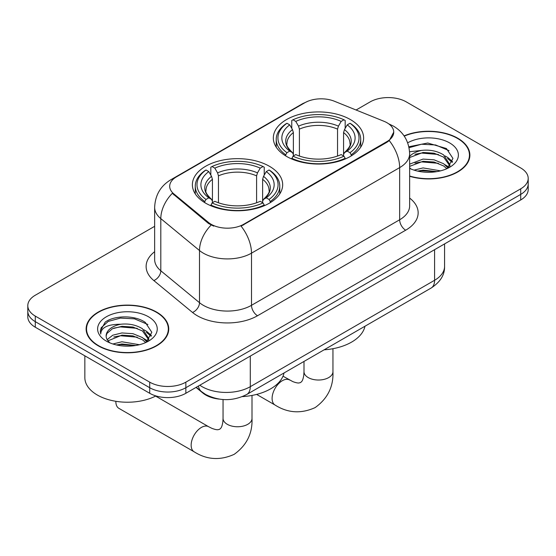 <?xml version="1.0" encoding="UTF-8"?>
<svg xmlns="http://www.w3.org/2000/svg" width="556" height="556" viewBox="0 0 556 556"><rect width="100%" height="100%" fill="white"/><g stroke="black" fill="none" stroke-linecap="round" stroke-linejoin="round"><path stroke-width="0.83" d="M269.445 166.293A45.14 26.062 0 0 0 220.252 160.642A45.14 26.062 0 0 0 192.383 184.724A45.14 26.062 0 0 0 205.609 203.148A45.14 26.062 0 0 0 254.801 208.799A45.14 26.062 0 0 0 282.67 184.724A45.14 26.062 0 0 0 269.445 166.293M350.391 119.561A45.14 26.062 0 0 0 301.199 113.91A45.14 26.062 0 0 0 273.33 137.985A45.14 26.062 0 0 0 286.555 156.417A45.14 26.062 0 0 0 335.748 162.067A45.14 26.062 0 0 0 363.617 137.985A45.14 26.062 0 0 0 350.391 119.561M387.011 122.758A22.998 13.274 0 0 0 383.939 121.271L334.351 101.22A22.998 13.274 0 0 0 304.896 102.707L176.426 176.884A22.998 13.274 0 0 0 169.684 186.274A22.998 13.274 0 0 0 173.847 193.884L208.57 222.518A22.998 13.274 0 0 0 243.667 224.29L387.011 141.537A22.998 13.274 0 0 0 393.745 132.147A22.998 13.274 0 0 0 387.011 122.758M219.036 399.083A25.555 14.755 180 0 1 202.877 393.05L196.032 387.407M409.64 176.294A41.311 23.852 0 0 0 469.876 155.096A41.311 23.852 0 0 0 457.776 138.236A41.311 23.852 0 0 0 404.08 135.893M156.639 312.09A41.311 23.852 0 0 0 111.624 306.919A41.311 23.852 0 0 0 86.124 328.957A41.311 23.852 0 0 0 98.224 345.818A41.311 23.852 0 0 0 143.239 350.989A41.311 23.852 0 0 0 168.739 328.957A41.311 23.852 0 0 0 156.639 312.09M86.548 331.105A41.311 23.852 0 0 0 86.402 331.737M393.745 132.147L389.242 140.599L387.011 142.218L241.082 226.139A29.809 17.208 60 0 1 251.5 253.154A34.069 19.668 180 0 1 203.315 253.154A34.069 19.668 180 0 1 199.5 250.527L160.809 218.619A34.069 19.668 180 0 1 154.644 207.339L154.644 259.499A34.069 19.668 0 0 0 160.809 270.779L199.5 302.686A34.069 19.668 0 0 0 203.315 305.313A34.069 19.668 0 0 0 251.5 305.313L399.66 219.773A34.069 19.668 0 0 0 409.64 205.866L409.64 153.706A34.069 19.668 180 0 1 399.66 167.613A29.809 17.208 -120 0 0 389.242 140.599M154.644 226.313L35.285 295.229A25.555 14.755 0 0 0 27.8 305.661L27.8 316.788A25.555 14.755 0 0 0 35.285 327.22L149.717 393.287L149.717 387.72A25.555 14.755 0 0 0 185.85 387.72L520.715 194.391A25.555 14.755 0 0 0 528.2 183.96A25.555 14.755 0 0 1 520.715 194.391L185.85 387.72A25.555 14.755 0 0 1 149.717 387.72L35.285 321.653L149.717 387.72L149.717 382.16A25.555 14.755 0 0 0 185.85 382.16L520.715 188.825A25.555 14.755 0 0 0 528.2 178.393A25.555 14.755 0 0 0 520.715 167.961L406.283 101.894A25.555 14.755 0 0 0 370.15 101.894L356.09 110.012M27.8 311.221A25.555 14.755 0 0 0 35.285 321.653A25.555 14.755 0 0 1 27.8 311.221M213.733 226.139L208.57 223.526L172.297 193.328A29.809 19.94 129.5 0 0 160.809 218.619L160.809 270.779A8.521 5.699 -50.5 0 1 153.831 280.558A42.59 24.589 180 0 1 154.644 251.701M27.8 305.661A25.555 14.755 0 0 0 35.285 316.093L149.717 382.16M168.461 331.737A41.311 23.852 0 0 0 168.315 331.105M469.598 157.876A41.311 23.852 0 0 0 469.452 157.244M149.717 393.287A25.555 14.755 0 0 0 185.85 393.287L520.715 199.951A25.555 14.755 0 0 0 528.2 189.52L528.2 178.393M409.64 176.016A40.887 23.602 0 0 0 469.452 155.096A40.887 23.602 0 0 0 457.477 138.409A40.887 23.602 0 0 0 404.24 136.13M414.032 170.122L423.06 167.919L440.56 170.852M417.563 171.095L423.06 170.122L436.891 171.623M409.64 164.145L423.06 159.085L434.076 159.822L443.625 163.735L448.004 167.919M409.64 166.355L423.06 161.296L434.076 162.025L443.625 165.945L446.864 168.683M409.577 151.725L421.872 150.384A21.295 12.295 0 0 0 409.64 156.424M421.872 150.384C430.038 149.522 437.294 151.03 443.625 154.909L449.86 164.715L449.714 166.334M409.64 157.522L423.06 152.462L434.076 153.199L443.625 157.112L449.79 165.82M409.64 167.766L410.849 168.941M409.64 168.392A29.809 17.208 0 0 0 449.651 167.266A29.809 17.208 0 0 0 449.651 142.927A29.809 17.208 0 0 0 407.68 142.816M447.219 168.524L452.952 158.446L446.412 148.528L427.772 143.017L408.855 146.756M409.056 147.708L421.538 144.226L435.598 144.963L449.039 150.634M414.957 154.283L421.538 153.06L438.399 154.485M447.538 158.439L452.271 162.408M414.957 163.11L421.538 161.893L438.399 163.318M447.538 167.273L448.233 167.731M418.133 171.22L421.538 170.727L436.571 171.679M445.022 155.923L447.768 157.487L452.542 161.622M445.022 164.75L448.928 167.113M98.523 345.644A40.887 23.602 0 0 0 143.08 350.766A40.887 23.602 0 0 0 168.315 328.957A40.887 23.602 0 0 0 156.34 312.263A40.887 23.602 0 0 0 111.784 307.148A40.887 23.602 0 0 0 86.548 328.957A40.887 23.602 0 0 0 98.523 345.644M84.846 355.833L84.846 377.635A42.59 24.589 0 0 0 97.321 395.024A42.59 24.589 0 0 0 155.916 395.921M112.896 343.983L121.924 341.773L139.424 344.713M116.426 344.949L121.924 343.983L135.754 345.484M107.155 339.66L112.764 335.205L121.924 332.947L132.94 333.676L142.489 337.596L146.867 341.773M107.885 340.87L121.924 335.15L132.94 335.887L142.489 339.806L145.728 342.545M146.082 342.385L151.816 332.307L145.276 322.39C134.886 314.939 114.286 315.287 105.188 322.139L100.282 331.133L100.747 334.024C101.025 327.547 107.683 324.287 120.735 324.238A21.295 12.295 0 0 0 106.14 335.914A21.295 12.295 0 0 0 107.176 339.695L109.713 342.795M120.735 324.238C128.902 323.383 136.157 324.892 142.489 328.763L148.723 338.576L148.577 340.196M106.14 336.151L106.863 333.537L112.375 328.763L121.924 326.316L132.94 327.053L142.489 330.973L148.654 339.681M148.515 316.788A29.809 17.208 0 0 0 106.349 316.788A29.809 17.208 0 0 0 106.349 341.127A29.809 17.208 0 0 0 148.515 341.127A29.809 17.208 0 0 0 148.515 316.788M100.282 331.334L101.206 327.699L108.232 321.41L120.402 318.088L134.462 318.824L147.903 324.495M113.82 328.137L120.402 326.921L137.262 328.346M146.402 332.3L151.135 336.269M113.82 336.971L120.402 335.748L137.262 337.179M146.402 341.134L147.097 341.586M116.996 345.081L120.402 344.581L135.435 345.533M143.886 329.777L146.631 331.341L151.406 335.483M143.886 338.611L147.792 340.974M285.742 155.937L285.742 154.797L286.952 152.712A40.546 23.408 0 0 1 286.952 123.265L289.739 124.878A36.627 21.142 0 0 0 289.739 151.1L292.491 152.664L293.38 154.61L293.38 155.951M293.38 154.61L293.38 132.592L292.491 129.617L289.739 124.878M291.761 128.366L291.761 120.478L292.977 119.79A40.546 23.408 0 0 1 343.969 119.79L341.182 121.396A36.627 21.142 0 0 0 295.764 121.396L298.516 126.142L299.406 129.117L299.406 156.041M337.541 156.041L337.541 129.117L338.43 126.142L341.182 121.396M324.106 349.828A46.843 27.049 0 0 0 364.979 326.226M291.761 158.279A42.249 24.388 0 0 0 345.179 158.279L343.969 156.187A40.546 23.408 0 0 1 292.977 156.187L291.761 159.002M345.179 159.002L345.179 158.279M286.952 123.265L285.742 123.96A42.249 24.388 0 0 0 276.228 139.382A42.249 24.388 0 0 0 285.742 154.797M343.969 119.79L345.179 120.478L345.179 128.366M292.977 156.187L295.764 154.575A36.627 21.142 0 0 0 341.182 154.575L343.969 156.187M289.739 151.1L286.952 152.712M295.764 121.396L292.977 119.79M292.491 129.617A32.762 18.918 0 0 0 292.491 152.664L292.644 152.768C287.994 148.264 286.097 145.213 286.959 143.601A31.511 18.195 0 0 1 293.38 132.592M351.204 154.797A42.249 24.388 0 0 0 360.719 139.382A42.249 24.388 0 0 0 351.204 123.96L349.995 123.265A40.546 23.408 0 0 1 349.995 152.712L351.204 154.797L351.204 155.937M349.995 152.712L347.208 151.1A36.627 21.142 0 0 0 347.208 124.878L349.995 123.265M347.208 124.878L344.456 129.617L343.566 132.592L343.566 154.61L344.456 152.664L347.208 151.1M343.566 132.592A31.511 18.195 0 0 1 349.988 143.601C350.843 145.22 348.946 148.278 344.296 152.768L344.456 152.664A32.762 18.918 0 0 0 344.456 129.617M343.566 155.951L343.566 154.61M115.877 401.3A14.477 8.361 120 0 0 115.87 401.703A14.477 8.361 120 0 0 118.866 408.333L194.148 451.799A14.477 8.361 -60 0 1 191.931 440.192A14.477 8.361 -60 0 1 201.39 427.432A14.477 8.361 -60 0 1 208.632 426.716L211.829 428.322C214.908 429.475 217.028 429.927 218.181 429.677L219.703 429.246L220.836 428.141C221.629 427.272 222.296 425.208 222.838 421.962L223.046 418.39A14.477 8.361 180 0 0 227.286 424.304A14.477 8.361 180 0 0 247.767 424.304A14.477 8.361 180 0 0 252.007 418.39C252.626 433.374 246.683 445.356 234.18 454.328C220.169 460.667 206.825 459.826 194.148 451.799M204.796 202.669L204.796 201.536L206.005 199.444A40.546 23.408 0 0 1 206.005 169.997L208.792 171.609A36.627 21.142 0 0 0 208.792 197.832L211.544 199.395L212.434 201.341L212.434 202.683M212.434 201.341L212.434 179.324L211.544 176.356L208.792 171.609M210.821 175.098L210.821 167.217L212.031 166.522A40.546 23.408 0 0 1 263.023 166.522L260.236 168.134A36.627 21.142 0 0 0 214.818 168.134L217.57 172.874L218.459 175.849L218.459 202.773M256.594 202.773L256.594 175.849L257.484 172.874L260.236 168.134M242.381 396.609A46.843 27.049 0 0 0 284.033 372.965M210.821 205.011A42.249 24.388 0 0 0 264.239 205.011L263.023 202.919A40.546 23.408 0 0 1 212.031 202.919L210.821 205.734M264.239 205.734L264.239 205.011M206.005 169.997L204.796 170.692A42.249 24.388 0 0 0 195.281 186.114A42.249 24.388 0 0 0 204.796 201.536M263.023 166.522L264.239 167.217L264.239 175.098M212.031 202.919L214.818 201.314A36.627 21.142 0 0 0 260.236 201.314L263.023 202.919M208.792 197.832L206.005 199.444M214.818 168.134L212.031 166.522M211.544 176.356A32.762 18.918 0 0 0 211.544 199.395L211.704 199.5C207.047 194.996 205.15 191.945 206.012 190.333A31.511 18.195 0 0 1 212.434 179.324M270.258 201.536A42.249 24.388 0 0 0 279.772 186.114A42.249 24.388 0 0 0 270.258 170.692L269.048 169.997A40.546 23.408 0 0 1 269.048 199.444L270.258 201.536L270.258 202.669M269.048 199.444L266.261 197.832A36.627 21.142 0 0 0 266.261 171.609L269.048 169.997M266.261 171.609L263.509 176.356L262.62 179.324L262.62 201.341L263.509 199.395L266.261 197.832M262.62 179.324A31.511 18.195 0 0 1 269.041 190.333C269.896 191.952 268.006 195.01 263.356 199.5L263.509 199.395A32.762 18.918 0 0 0 263.509 176.356M262.62 202.683L262.62 201.341M173.847 193.884L173.847 194.892M208.57 222.518L208.57 223.526M243.667 224.29L243.667 224.978M387.011 141.537L387.011 142.218M202.877 392.682L202.877 393.05M257.525 315.745A8.521 4.921 60 0 1 251.5 305.313L251.5 253.154L399.66 167.613L399.66 219.773A8.521 4.921 60 0 0 405.678 230.205L257.525 315.745A42.59 24.589 180 0 1 197.297 315.745A42.59 24.589 180 0 1 192.522 312.458L153.831 280.558M409.64 153.706C409.063 141.453 403.677 132.272 393.488 126.149L389.186 124.051A29.809 13.963 112 0 0 388.783 123.905M173.889 178.622A29.809 17.208 -120 0 0 170.796 179.783C160.608 185.906 155.221 195.086 154.644 207.339M170.796 179.783L302.388 103.812A29.809 17.208 60 0 1 304.646 102.853M211.113 225.104A29.809 19.94 129.5 0 0 199.5 250.527L199.5 302.686A8.521 5.699 -50.5 0 1 192.522 312.458M409.64 198.068A42.59 24.589 180 0 1 405.678 230.205M185.85 382.16L185.85 393.287M520.715 188.825L520.715 199.951M35.285 316.093L35.285 327.22M199.826 385.218A34.069 19.668 0 0 0 202.113 386.677A34.069 19.668 0 0 0 250.297 386.677L434.59 280.28A34.069 19.668 0 0 0 444.571 266.366C444.821 274.824 440.317 282.059 431.06 288.077L246.767 394.475A17.034 9.834 60 0 0 250.297 386.677L250.297 356.076M434.59 249.679L434.59 280.28A17.034 9.834 60 0 1 431.06 288.077M198.443 386.017A17.034 11.391 129.5 0 0 201.411 391.556L196.24 387.289M332.954 348.702L332.954 371.658A14.477 8.361 180 0 1 328.714 377.573A14.477 8.361 180 0 1 308.232 377.573A14.477 8.361 180 0 1 303.993 371.658L303.784 375.23C303.242 378.476 302.575 380.54 301.776 381.409L300.65 382.514L299.128 382.938C297.974 383.195 295.855 382.743 292.776 381.59L283.011 376.19M332.954 371.658C333.572 386.642 327.63 398.624 315.127 407.597C301.116 413.935 287.772 413.094 275.095 405.06A14.477 8.361 -60 0 1 272.878 393.46A14.477 8.361 -60 0 1 282.337 380.7A14.477 8.361 -60 0 1 289.579 379.984M337.541 129.117A31.511 18.195 0 0 0 299.406 129.117M338.43 126.142A32.762 18.918 0 0 0 298.516 126.142M256.594 175.849A31.511 18.195 0 0 0 218.459 175.849M257.484 172.874A32.762 18.918 0 0 0 217.57 172.874M302.388 103.812L307.857 101.268M389.186 124.051L388.734 123.87M246.767 394.475C233.061 401.362 219.349 401.362 205.644 394.475L201.411 391.556M444.571 266.366L444.571 243.917M469.452 158.516L469.452 155.096M449.86 166.174L449.86 164.715M168.315 332.37L168.315 328.957M148.723 340.036L148.723 338.576M86.548 332.37L86.548 328.957M275.095 405.06L256.636 394.406M276.228 147.173L276.228 139.382M360.719 147.173L360.719 139.382M303.993 361.435L303.993 371.658M115.87 401.3L115.87 401.703M252.007 395.434L252.007 418.39M195.281 193.905L195.281 186.114M279.772 193.905L279.772 186.114M208.632 426.716L155.583 396.087M223.046 399.535L223.046 418.39"/></g></svg>
